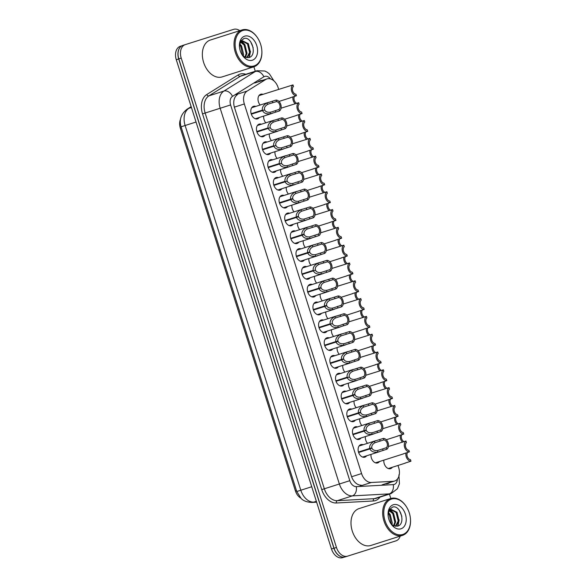 <?xml version="1.0" encoding="UTF-8"?>
<svg xmlns="http://www.w3.org/2000/svg" width="587" height="587" viewBox="0 0 587 587"><rect width="100%" height="100%" fill="white"/><g stroke="black" fill="none" stroke-linecap="round" stroke-linejoin="round"><path stroke-width="0.88" d="M366.633 455.791A6.582 4.513 -107.7 0 1 364.85 457.17A6.582 4.513 -107.7 0 1 358.547 452.269A6.582 4.513 -107.7 0 1 360.851 444.63A6.582 4.513 -107.7 0 1 360.858 444.63A6.582 4.513 -107.7 0 1 363.111 444.726M360.99 437.983A6.582 4.513 -107.7 0 1 359.2 439.369A6.582 4.513 -107.7 0 1 352.897 434.461A6.582 4.513 -107.7 0 1 355.208 426.83A6.582 4.513 -107.7 0 1 355.216 426.822A6.582 4.513 -107.7 0 1 357.461 426.918M355.34 420.175A6.582 4.513 -107.7 0 1 353.55 421.561A6.582 4.513 -107.7 0 1 347.255 416.653A6.582 4.513 -107.7 0 1 349.558 409.022A6.582 4.513 -107.7 0 1 349.566 409.014A6.582 4.513 -107.7 0 1 351.818 409.11M349.691 402.374A6.582 4.513 -107.7 0 1 347.9 403.753A6.582 4.513 -107.7 0 1 341.605 398.852A6.582 4.513 -107.7 0 1 343.909 391.213A6.582 4.513 -107.7 0 1 343.916 391.213A6.582 4.513 -107.7 0 1 346.169 391.309M344.041 384.566A6.582 4.513 -107.7 0 1 342.258 385.945A6.582 4.513 -107.7 0 1 335.955 381.044A6.582 4.513 -107.7 0 1 338.259 373.405A6.582 4.513 -107.7 0 1 338.266 373.405A6.582 4.513 -107.7 0 1 340.519 373.501M338.391 366.758A6.582 4.513 -107.7 0 1 336.608 368.144A6.582 4.513 -107.7 0 1 330.305 363.236A6.582 4.513 -107.7 0 1 332.609 355.605A6.582 4.513 -107.7 0 1 332.616 355.597A6.582 4.513 -107.7 0 1 334.869 355.693M332.748 348.957A6.582 4.513 -107.7 0 1 330.958 350.336A6.582 4.513 -107.7 0 1 324.655 345.427A6.582 4.513 -107.7 0 1 326.966 337.796A6.582 4.513 -107.7 0 1 326.974 337.796A6.582 4.513 -107.7 0 1 329.219 337.892M327.098 331.149A6.582 4.513 -107.7 0 1 325.308 332.528A6.582 4.513 -107.7 0 1 319.012 327.627A6.582 4.513 -107.7 0 1 321.316 319.988A6.582 4.513 -107.7 0 1 321.324 319.988A6.582 4.513 -107.7 0 1 323.576 320.084M321.449 313.341A6.582 4.513 -107.7 0 1 319.658 314.72A6.582 4.513 -107.7 0 1 319.651 314.727A6.582 4.513 -107.7 0 1 313.363 309.819A6.582 4.513 -107.7 0 1 315.667 302.18A6.582 4.513 -107.7 0 1 315.674 302.18A6.582 4.513 -107.7 0 1 317.927 302.276M315.799 295.532A6.582 4.513 -107.7 0 1 314.016 296.919A6.582 4.513 -107.7 0 1 307.713 292.01A6.582 4.513 -107.7 0 1 310.017 284.379A6.582 4.513 -107.7 0 1 310.024 284.372A6.582 4.513 -107.7 0 1 312.277 284.468M287.557 206.507A6.582 4.513 -107.7 0 1 285.766 207.886A6.582 4.513 -107.7 0 1 279.471 202.985A6.582 4.513 -107.7 0 1 281.775 195.346A6.582 4.513 -107.7 0 1 281.782 195.346A6.582 4.513 -107.7 0 1 284.035 195.442M293.207 224.307A6.582 4.513 -107.7 0 1 291.416 225.694A6.582 4.513 -107.7 0 1 285.121 220.785A6.582 4.513 -107.7 0 1 287.425 213.154A6.582 4.513 -107.7 0 1 287.432 213.147A6.582 4.513 -107.7 0 1 289.685 213.25M264.964 135.281A6.582 4.513 -107.7 0 1 263.174 136.661A6.582 4.513 -107.7 0 1 256.879 131.759A6.582 4.513 -107.7 0 1 259.183 124.121A6.582 4.513 -107.7 0 1 259.19 124.121A6.582 4.513 -107.7 0 1 261.442 124.217M270.614 153.09A6.582 4.513 -107.7 0 1 268.824 154.469A6.582 4.513 -107.7 0 1 262.528 149.56A6.582 4.513 -107.7 0 1 264.832 141.929A6.582 4.513 -107.7 0 1 264.84 141.929A6.582 4.513 -107.7 0 1 267.092 142.025M276.264 170.89A6.582 4.513 -107.7 0 1 274.474 172.277A6.582 4.513 -107.7 0 1 268.171 167.368A6.582 4.513 -107.7 0 1 270.482 159.737A6.582 4.513 -107.7 0 1 270.49 159.73A6.582 4.513 -107.7 0 1 272.735 159.825M281.907 188.698A6.582 4.513 -107.7 0 1 280.124 190.078A6.582 4.513 -107.7 0 1 273.821 185.176A6.582 4.513 -107.7 0 1 276.125 177.538A6.582 4.513 -107.7 0 1 276.132 177.538A6.582 4.513 -107.7 0 1 278.385 177.634M298.856 242.115A6.582 4.513 -107.7 0 1 297.066 243.502A6.582 4.513 -107.7 0 1 290.77 238.593A6.582 4.513 -107.7 0 1 293.074 230.962A6.582 4.513 -107.7 0 1 293.082 230.955A6.582 4.513 -107.7 0 1 295.334 231.051M304.506 259.924A6.582 4.513 -107.7 0 1 302.716 261.303A6.582 4.513 -107.7 0 1 302.709 261.31A6.582 4.513 -107.7 0 1 296.413 256.402A6.582 4.513 -107.7 0 1 298.724 248.763A6.582 4.513 -107.7 0 1 298.732 248.763A6.582 4.513 -107.7 0 1 300.977 248.859M310.149 277.732A6.582 4.513 -107.7 0 1 308.366 279.111A6.582 4.513 -107.7 0 1 302.063 274.202A6.582 4.513 -107.7 0 1 304.367 266.571A6.582 4.513 -107.7 0 1 304.374 266.571A6.582 4.513 -107.7 0 1 306.627 266.667M259.315 117.473A6.582 4.513 -107.7 0 1 257.524 118.853A6.582 4.513 -107.7 0 1 251.229 113.951A6.582 4.513 -107.7 0 1 253.533 106.313A6.582 4.513 -107.7 0 1 253.54 106.313A6.582 4.513 -107.7 0 1 255.793 106.408M379.488 461.529A6.582 4.513 -107.7 0 1 377.698 462.908A6.582 4.513 -107.7 0 1 372.877 460.839A6.582 4.513 -107.7 0 1 371.006 454.397M367.477 443.332A6.582 4.513 -107.7 0 1 365.356 436.596M361.827 425.531A6.582 4.513 -107.7 0 1 359.706 418.788M356.177 407.723A6.582 4.513 -107.7 0 1 354.056 400.98M350.534 389.915A6.582 4.513 -107.7 0 1 348.407 383.172M344.885 372.114A6.582 4.513 -107.7 0 1 342.764 365.371M339.235 354.306A6.582 4.513 -107.7 0 1 337.114 347.563M333.585 336.498A6.582 4.513 -107.7 0 1 331.464 329.755M327.935 318.69A6.582 4.513 -107.7 0 1 325.814 311.954M322.292 300.889A6.582 4.513 -107.7 0 1 320.164 294.146M294.05 211.856A6.582 4.513 -107.7 0 1 291.922 205.112M277.101 158.439A6.582 4.513 -107.7 0 1 274.98 151.695M271.451 140.631A6.582 4.513 -107.7 0 1 269.33 133.887M265.808 122.822A6.582 4.513 -107.7 0 1 263.68 116.087M288.4 194.048A6.582 4.513 -107.7 0 1 286.28 187.304M282.751 176.247A6.582 4.513 -107.7 0 1 280.63 169.504M299.693 229.664A6.582 4.513 -107.7 0 1 297.572 222.921M305.343 247.465A6.582 4.513 -107.7 0 1 303.222 240.729M310.993 265.273A6.582 4.513 -107.7 0 1 308.872 258.529M316.642 283.081A6.582 4.513 -107.7 0 1 314.522 276.338M260.158 105.022A6.582 4.513 -107.7 0 1 258.001 98.689A6.582 4.513 -107.7 0 1 260.731 94.25A6.582 4.513 -107.7 0 1 260.738 94.243A6.582 4.513 -107.7 0 1 262.991 94.338M392.336 467.267A6.582 4.513 -107.7 0 1 390.546 468.646A6.582 4.513 -107.7 0 1 385.725 466.577A6.582 4.513 -107.7 0 1 383.854 460.135M278.678 89.341L278.121 87.566A11.615 7.961 72.3 0 0 266.997 78.9A11.615 7.961 72.3 0 0 265.75 79.48L247.149 91.08A11.615 7.961 72.3 0 0 244.331 103.965L361.577 473.57A11.615 7.961 72.3 0 0 371.307 482.492L393.209 481.303A11.615 7.961 72.3 0 0 394.581 481.054A11.615 7.961 72.3 0 0 394.596 481.047A11.615 7.961 72.3 0 0 398.668 467.582L397.993 465.462M180.51 119.315A10.449 7.169 72.3 0 0 180.326 128.098L295.415 490.908A10.449 7.169 72.3 0 0 300.661 498.003M342.001 556.997A11.615 7.961 -107.7 0 1 333.893 548.207L178.697 58.964A11.615 7.961 -107.7 0 1 180.26 47.129M342.588 557.65L344.261 557.114L342.588 557.65A11.615 7.961 -107.7 0 1 331.479 548.977L176.283 59.735A11.615 7.961 -107.7 0 1 180.356 46.27A11.615 7.961 -107.7 0 1 180.363 46.27L182.021 45.742L180.356 46.27M385.226 483.842L386.642 483.769A11.615 7.961 72.3 0 0 388.014 483.519A11.615 7.961 72.3 0 0 388.029 483.512A11.615 7.961 72.3 0 0 389.783 482.58M387.369 483.35A11.615 7.961 -107.7 0 1 386.774 483.761M400.209 536.114A11.615 7.961 -107.7 0 1 395.932 540.876L347.57 556.146A11.615 7.961 -107.7 0 1 336.461 547.473L181.214 58.084A11.615 7.961 -107.7 0 1 185.287 44.619A11.615 7.961 -107.7 0 1 185.301 44.619L233.655 29.35A11.615 7.961 -107.7 0 1 239.753 30.671M393.532 541.64A11.615 7.961 -107.7 0 1 393.517 541.647L395.932 540.876A11.615 7.961 -107.7 0 1 395.917 540.876L345.149 556.916A11.615 7.961 -107.7 0 1 334.047 548.243L178.8 58.854A11.615 7.961 -107.7 0 1 182.873 45.39A11.615 7.961 -107.7 0 1 182.887 45.382L185.272 44.627L182.873 45.39M253.885 66.793L255.301 71.262M389.43 494.093L390.825 498.48M237.339 94.756A11.615 7.961 72.3 0 0 234.521 107.641L351.444 476.233A11.615 7.961 72.3 0 0 361.181 485.148M262.169 80.441A11.615 7.961 72.3 0 0 260.217 80.698A11.615 7.961 72.3 0 0 258.962 81.277L257.766 82.026M259.05 81.219A11.615 7.961 -107.7 0 1 259.748 81.211M293.001 96.84A5.804 3.984 72.3 0 0 295.188 103.811M296.692 103.334A4.256 2.92 -107.7 0 1 294.535 96.356M290.448 97.677L296.435 95.747A5.804 3.984 72.3 0 1 291.68 91.286A5.804 3.984 72.3 0 1 292.994 84.91L258.948 95.63M296.435 95.747L295.951 94.228A4.256 2.92 -107.7 0 1 292.693 90.963A4.256 2.92 -107.7 0 1 293.478 86.428L292.994 84.91M251.155 113.702L262.396 110.121C261.963 107.23 263.526 104.831 267.085 102.923L276.044 100.084A5.804 3.984 72.3 0 1 280.799 104.545A5.804 3.984 72.3 0 1 279.485 110.928L270.534 113.79C266.52 114.274 263.864 113.218 262.55 110.605L251.309 114.186M251.742 107.7L268.736 102.285M251.287 114.127L264.612 109.879C265.493 111.684 267.305 112.484 270.049 112.278L271.788 111.875M271.774 111.882L279.008 109.409A4.256 2.92 -107.7 0 0 279.786 104.868A4.256 2.92 -107.7 0 0 276.528 101.602L269.191 103.767M264.612 109.879L262.55 110.605M262.396 110.121L251.177 113.768M269.198 103.767L267.562 104.435C265.199 105.843 264.179 107.546 264.502 109.527M279.485 110.928L279.008 109.409M276.528 101.602L276.044 100.084M298.651 114.648A5.804 3.984 72.3 0 0 300.837 121.619M302.342 121.142A4.256 2.92 -107.7 0 1 300.184 114.157M304.301 132.457A5.804 3.984 72.3 0 0 306.487 139.427M307.992 138.943A4.256 2.92 -107.7 0 1 305.834 131.965M309.951 150.265A5.804 3.984 72.3 0 0 312.137 157.228M313.634 156.751A4.256 2.92 -107.7 0 1 311.484 149.773M315.593 168.065A5.804 3.984 72.3 0 0 317.78 175.036M319.284 174.559A4.256 2.92 -107.7 0 1 317.134 167.581M256.805 131.51L268.046 127.929C267.613 125.038 269.176 122.639 272.735 120.731L281.694 117.892A5.804 3.984 72.3 0 1 286.449 122.353A5.804 3.984 72.3 0 1 285.135 128.736L276.176 131.598C272.17 132.082 269.514 131.026 268.2 128.414L256.959 131.994M257.392 125.508L274.378 120.093M256.937 131.928L270.262 127.687C271.143 129.492 272.955 130.292 275.699 130.079L284.651 127.218A4.256 2.92 -107.7 0 0 285.436 122.676A4.256 2.92 -107.7 0 0 282.178 119.41L274.833 121.575M270.262 127.687L268.2 128.414M268.046 127.929L256.82 131.576M274.848 121.568L273.212 122.243C270.849 123.652 269.829 125.347 270.152 127.335M285.135 128.736L284.651 127.218M282.178 119.41L281.694 117.892M262.448 149.318L273.696 145.737C273.263 142.846 274.826 140.447 278.377 138.532L287.344 135.7A5.804 3.984 72.3 0 1 292.099 140.161A5.804 3.984 72.3 0 1 290.785 146.537L281.826 149.399C277.82 149.89 275.164 148.827 273.85 146.214L262.602 149.802M263.042 143.309L280.028 137.901M262.58 149.736L275.912 145.495C276.793 147.3 278.605 148.1 281.349 147.887L290.301 145.018A4.256 2.92 -107.7 0 0 291.086 140.476A4.256 2.92 -107.7 0 0 287.828 137.211L280.483 139.383M275.912 145.495L273.85 146.214M273.696 145.737L262.47 149.384M280.498 139.376L278.862 140.044C276.499 141.46 275.479 143.155 275.802 145.136M290.785 146.537L290.301 145.018M287.828 137.211L287.344 135.7M268.098 167.119L279.346 163.538C278.913 160.655 280.469 158.248 284.027 156.34L292.994 153.5A5.804 3.984 72.3 0 1 297.748 157.969A5.804 3.984 72.3 0 1 296.435 164.345L287.476 167.207C283.47 167.699 280.806 166.635 279.493 164.022L268.252 167.603M268.692 161.117L285.678 155.709M268.23 167.544L281.562 163.296C282.435 165.101 284.247 165.901 286.999 165.695L288.731 165.292M288.723 165.299L295.951 162.826A4.256 2.92 -107.7 0 0 296.736 158.285A4.256 2.92 -107.7 0 0 293.471 155.019L286.133 157.184M281.562 163.296L279.493 164.022M279.346 163.538L268.12 167.192M286.148 157.184L284.512 157.852C282.142 159.268 281.122 160.963 281.444 162.944M296.435 164.345L295.951 162.826M293.471 155.019L292.994 153.5M273.747 184.927L284.988 181.346C284.556 178.455 286.118 176.056 289.677 174.148L298.644 171.309A5.804 3.984 72.3 0 1 303.398 175.77A5.804 3.984 72.3 0 1 302.078 182.153L293.126 185.015C289.12 185.499 286.456 184.443 285.143 181.831L273.902 185.411M277.864 189.99L294.835 184.582M274.342 178.925L291.328 173.51M273.88 185.353L287.204 181.104C288.085 182.909 289.897 183.709 292.642 183.504L301.601 180.635A4.256 2.92 -107.7 0 0 302.386 176.093A4.256 2.92 -107.7 0 0 299.121 172.827L291.783 174.992M287.204 181.104L285.143 181.831M284.988 181.346L273.769 184.993M291.798 174.985L290.154 175.66C287.791 177.069 286.772 178.771 287.094 180.752M302.078 182.153L301.601 180.635M299.121 172.827L298.644 171.309M296.09 115.485L302.085 113.555A5.804 3.984 72.3 0 1 297.33 109.094A5.804 3.984 72.3 0 1 298.644 102.71L281.085 108.184M302.085 113.555L301.601 112.036A4.256 2.92 -107.7 0 1 298.343 108.771A4.256 2.92 -107.7 0 1 299.128 104.229L298.644 102.71M301.74 133.286L307.735 131.363A5.804 3.984 72.3 0 1 302.98 126.895A5.804 3.984 72.3 0 1 304.293 120.518L286.727 125.992M307.735 131.363L307.25 129.844A4.256 2.92 -107.7 0 1 303.993 126.579A4.256 2.92 -107.7 0 1 304.77 122.037L304.293 120.518M307.39 151.094L313.377 149.171A5.804 3.984 72.3 0 1 308.623 144.703A5.804 3.984 72.3 0 1 309.943 138.327L292.377 143.8M313.377 149.171L312.9 147.653A4.256 2.92 -107.7 0 1 309.635 144.387A4.256 2.92 -107.7 0 1 310.42 139.845L309.943 138.327M313.04 168.902L319.027 166.972A5.804 3.984 72.3 0 1 314.272 162.511A5.804 3.984 72.3 0 1 315.586 156.127L298.027 161.601M319.027 166.972L318.55 165.453A4.256 2.92 -107.7 0 1 315.285 162.188A4.256 2.92 -107.7 0 1 316.07 157.646L315.586 156.127M410.467 519.055L410.489 519.326A19.356 13.274 -107.7 0 1 402.477 535.388A19.356 13.274 -107.7 0 1 383.949 520.962A19.356 13.274 -107.7 0 1 390.729 498.51A19.356 13.274 -107.7 0 1 390.751 498.502A19.356 13.274 -107.7 0 1 406.556 506.985L406.696 507.212A18.579 12.745 -107.7 0 1 410.467 519.055A18.579 12.745 -107.7 0 1 402.755 534.486A18.579 12.745 -107.7 0 1 384.991 520.618A18.579 12.745 -107.7 0 1 391.522 499.067A18.579 12.745 -107.7 0 1 406.696 507.212M402.477 535.388A19.356 13.274 -107.7 0 1 402.455 535.395L370.808 545.477A19.356 13.274 -107.7 0 1 370.786 545.484A19.356 13.274 -107.7 0 1 352.281 531.052A19.356 13.274 -107.7 0 1 359.053 508.599A19.356 13.274 -107.7 0 1 359.075 508.591L390.729 498.51M395.425 526.253L398.221 521.036L396.144 512.517L390.861 509.626M395.77 526.297L399.079 520.764L396.995 512.246L391.28 509.465M393.598 525.636L394.816 522.122L392.74 513.603L389.386 510.881M394.097 525.871L395.667 521.85L393.591 513.332L389.724 510.47M391.294 523.905L389.328 514.689L388.352 513.53M391.925 524.514L392.255 522.936L390.179 514.417L388.543 512.664M390.538 523.098L393.884 526.715L390.472 522.973M388.146 515.885L388.256 514.315A8.754 6.002 -107.7 0 0 388.154 515.958M388.095 515.137L389.218 509.817L392.534 507.109C400.29 504.277 406.483 524.286 397.399 526.194L393.393 525.526A8.754 6.002 -107.7 0 1 390.282 522.643M400.958 528.806A12.62 8.658 -107.7 0 1 390.649 523.281A12.62 8.658 -107.7 0 1 388.088 515.232A12.62 8.658 -107.7 0 1 393.327 504.747A12.62 8.658 -107.7 0 1 405.397 514.175A12.62 8.658 -107.7 0 1 400.958 528.806M391.287 509.457C389.541 510.081 388.528 511.703 388.256 514.315M393.268 512.906L390.472 509.839M390.355 509.758L389.57 509.252M397.957 526.025L399.153 519.899M397.531 526.165L398.566 522.856M401.824 516.303L399.358 510.426M261.824 50.475L261.846 50.739A19.356 13.274 -107.7 0 1 253.833 66.808A19.356 13.274 -107.7 0 1 253.811 66.815A19.356 13.274 -107.7 0 1 235.306 52.382A19.356 13.274 -107.7 0 1 242.086 29.93A19.356 13.274 -107.7 0 1 257.913 38.397L258.053 38.625A18.579 12.745 -107.7 0 1 261.824 50.475A18.579 12.745 -107.7 0 1 254.12 65.905A18.579 12.745 -107.7 0 1 236.348 52.03A18.579 12.745 -107.7 0 1 242.879 30.487A18.579 12.745 -107.7 0 1 258.053 38.625M253.833 66.808L222.165 76.897A19.356 13.274 -107.7 0 1 222.165 76.897A19.356 13.274 -107.7 0 1 222.143 76.904A19.356 13.274 -107.7 0 1 203.638 62.471A19.356 13.274 -107.7 0 1 210.41 40.019A19.356 13.274 -107.7 0 1 210.432 40.011M246.782 57.673L249.578 52.456L247.501 43.937L242.218 41.046M247.127 57.717L250.436 52.184L248.352 43.665L242.636 40.877C240.897 41.501 239.885 43.122 239.613 45.735L239.503 47.305M244.955 57.056L246.173 53.542L244.097 45.023L240.743 42.301M245.454 57.291L247.024 53.27L244.948 44.751L241.081 41.89M242.651 55.325L240.685 46.109L239.709 44.95M243.282 55.934L243.612 54.356L241.536 45.837L239.9 44.084M241.903 54.518L245.241 58.135L241.829 54.393M239.452 46.556L240.575 41.237L243.898 38.529C251.647 35.697 257.84 55.706 248.756 57.614L244.75 56.946A8.754 6.002 -107.7 0 1 241.639 54.063M239.511 47.378A8.754 6.002 -107.7 0 1 239.613 45.735M252.315 60.226A12.62 8.658 -107.7 0 1 242.005 54.694A12.62 8.658 -107.7 0 1 239.445 46.652A12.62 8.658 -107.7 0 1 244.684 36.167A12.62 8.658 -107.7 0 1 256.754 45.588A12.62 8.658 -107.7 0 1 252.315 60.226M242.086 29.93A19.356 13.274 -107.7 0 1 242.108 29.922L210.41 40.019M244.625 44.326L241.829 41.259M241.712 41.178L240.927 40.672M249.314 57.445L250.51 51.318M248.888 57.577L249.923 54.268M253.18 47.723L250.715 41.838M321.243 185.874A5.804 3.984 72.3 0 0 323.43 192.844M324.934 192.367A4.256 2.92 -107.7 0 1 322.777 185.382M326.893 203.682A5.804 3.984 72.3 0 0 329.08 210.652M330.584 210.168A4.256 2.92 -107.7 0 1 328.427 203.19M332.543 221.482A5.804 3.984 72.3 0 0 334.729 228.453M336.234 227.976A4.256 2.92 -107.7 0 1 334.076 220.998M338.193 239.291A5.804 3.984 72.3 0 0 340.379 246.261M341.876 245.784A4.256 2.92 -107.7 0 1 339.726 238.799M318.69 186.703L324.677 184.78A5.804 3.984 72.3 0 1 319.922 180.319A5.804 3.984 72.3 0 1 321.236 173.935L303.677 179.409M324.677 184.78L324.193 183.261A4.256 2.92 -107.7 0 1 320.935 179.996A4.256 2.92 -107.7 0 1 321.72 175.454L321.236 173.935M324.332 204.511L330.327 202.588A5.804 3.984 72.3 0 1 325.572 198.12A5.804 3.984 72.3 0 1 326.886 191.744L309.327 197.217M330.327 202.588L329.843 201.07A4.256 2.92 -107.7 0 1 326.585 197.804A4.256 2.92 -107.7 0 1 327.37 193.262L326.886 191.744M329.982 222.319L335.977 220.389A5.804 3.984 72.3 0 1 331.222 215.928A5.804 3.984 72.3 0 1 332.536 209.552L314.97 215.018M335.977 220.389L335.493 218.87A4.256 2.92 -107.7 0 1 332.235 215.612A4.256 2.92 -107.7 0 1 333.012 211.071L332.536 209.552M335.632 240.127L341.619 238.197A5.804 3.984 72.3 0 1 336.865 233.736A5.804 3.984 72.3 0 1 338.185 227.352L320.619 232.826M341.619 238.197L341.142 236.678A4.256 2.92 -107.7 0 1 337.877 233.413A4.256 2.92 -107.7 0 1 338.662 228.871L338.185 227.352M279.397 202.735L290.638 199.154C290.205 196.263 291.768 193.864 295.327 191.949L304.286 189.117A5.804 3.984 72.3 0 1 309.041 193.578A5.804 3.984 72.3 0 1 307.727 199.954L298.776 202.823C294.762 203.307 292.106 202.244 290.792 199.639L279.551 203.219M283.514 207.791L300.485 202.39M279.984 196.726L296.978 191.318M279.529 203.153L292.854 198.912C293.735 200.717 295.547 201.517 298.291 201.304L307.25 198.443A4.256 2.92 -107.7 0 0 308.028 193.901A4.256 2.92 -107.7 0 0 304.77 190.636L295.804 193.468C293.441 194.877 292.421 196.572 292.744 198.56L279.419 202.801M292.854 198.912L290.792 199.639M290.638 199.154L292.744 198.56M307.727 199.954L307.25 198.443M304.77 190.636L304.286 189.117M285.047 220.543L296.288 216.963C295.855 214.072 297.418 211.672 300.977 209.757L309.936 206.917A5.804 3.984 72.3 0 1 314.691 211.386A5.804 3.984 72.3 0 1 313.377 217.762L304.418 220.624C300.412 221.116 297.756 220.052 296.442 217.439L285.201 221.02M289.156 225.599L306.135 220.191M285.634 214.534L302.621 209.126M285.179 220.961L298.504 216.713C299.385 218.525 301.197 219.318 303.941 219.112L312.893 216.243A4.256 2.92 -107.7 0 0 313.678 211.702A4.256 2.92 -107.7 0 0 310.42 208.436L301.454 211.269C299.091 212.685 298.071 214.38 298.394 216.361L285.062 220.609M298.504 216.713L296.442 217.439M296.288 216.963L298.394 216.361M313.377 217.762L312.893 216.243M310.42 208.436L309.936 206.917M290.69 238.344L301.938 234.763C301.505 231.872 303.068 229.473 306.619 227.565L315.586 224.726A5.804 3.984 72.3 0 1 320.341 229.187A5.804 3.984 72.3 0 1 319.027 235.57L310.068 238.432C306.062 238.924 303.406 237.86 302.092 235.248L290.844 238.828M294.806 243.407L311.785 237.999M291.284 232.342L308.27 226.927M290.822 238.77L304.154 234.521C305.035 236.326 306.847 237.126 309.591 236.921L318.543 234.052A4.256 2.92 -107.7 0 0 319.328 229.51A4.256 2.92 -107.7 0 0 316.07 226.244L307.104 229.077C304.741 230.493 303.721 232.188 304.044 234.169L290.712 238.417M304.154 234.521L302.092 235.248M301.938 234.763L304.044 234.169M319.027 235.57L318.543 234.052M316.07 226.244L315.586 224.726M343.835 257.099A5.804 3.984 72.3 0 0 346.022 264.069M347.526 263.592A4.256 2.92 -107.7 0 1 345.376 256.607M349.485 274.907A5.804 3.984 72.3 0 0 351.672 281.877M353.176 281.393A4.256 2.92 -107.7 0 1 351.019 274.415M355.135 292.708A5.804 3.984 72.3 0 0 357.322 299.678M358.826 299.201A4.256 2.92 -107.7 0 1 356.669 292.223M360.785 310.516A5.804 3.984 72.3 0 0 362.971 317.486M364.476 317.009A4.256 2.92 -107.7 0 1 362.318 310.024M366.435 328.324A5.804 3.984 72.3 0 0 368.621 335.294M370.118 334.81A4.256 2.92 -107.7 0 1 367.968 327.832M372.077 346.132A5.804 3.984 72.3 0 0 374.264 353.095M375.768 352.618A4.256 2.92 -107.7 0 1 373.618 345.64M341.282 257.928L347.269 256.005A5.804 3.984 72.3 0 1 342.514 251.544A5.804 3.984 72.3 0 1 343.828 245.161L326.269 250.634M347.269 256.005L346.792 254.487A4.256 2.92 -107.7 0 1 343.527 251.221A4.256 2.92 -107.7 0 1 344.312 246.679L343.828 245.161M346.932 275.736L352.919 273.813A5.804 3.984 72.3 0 1 348.164 269.345A5.804 3.984 72.3 0 1 349.478 262.969L331.919 268.442M352.919 273.813L352.435 272.295A4.256 2.92 -107.7 0 1 349.177 269.029A4.256 2.92 -107.7 0 1 349.962 264.488L349.478 262.969M352.574 293.544L358.569 291.614A5.804 3.984 72.3 0 1 353.814 287.153A5.804 3.984 72.3 0 1 355.128 280.777L337.569 286.243M358.569 291.614L358.085 290.095A4.256 2.92 -107.7 0 1 354.827 286.83A4.256 2.92 -107.7 0 1 355.612 282.288L355.128 280.777M358.224 311.352L364.219 309.422A5.804 3.984 72.3 0 1 359.464 304.961A5.804 3.984 72.3 0 1 360.778 298.578L343.212 304.051M364.219 309.422L363.735 307.904A4.256 2.92 -107.7 0 1 360.477 304.638A4.256 2.92 -107.7 0 1 361.254 300.096L360.778 298.578M363.874 329.153L369.861 327.23A5.804 3.984 72.3 0 1 365.114 322.762A5.804 3.984 72.3 0 1 366.427 316.386L348.861 321.859M369.861 327.23L369.384 325.712A4.256 2.92 -107.7 0 1 366.127 322.446A4.256 2.92 -107.7 0 1 366.904 317.905L366.427 316.386M369.524 346.961L375.511 345.031A5.804 3.984 72.3 0 1 370.757 340.57A5.804 3.984 72.3 0 1 372.07 334.194L354.511 339.66M375.511 345.031L375.034 343.52A4.256 2.92 -107.7 0 1 371.769 340.255A4.256 2.92 -107.7 0 1 372.554 335.713L372.07 334.194M296.34 256.152L307.588 252.571C307.155 249.68 308.718 247.281 312.269 245.373L321.236 242.534A5.804 3.984 72.3 0 1 325.99 246.995A5.804 3.984 72.3 0 1 324.677 253.379L315.718 256.24C311.712 256.724 309.048 255.668 307.735 253.056L296.494 256.636M300.456 261.215L317.435 255.807M296.934 250.15L313.92 244.735M296.472 256.578L309.804 252.329C310.677 254.134 312.489 254.934 315.241 254.721L324.193 251.86A4.256 2.92 -107.7 0 0 324.978 247.318A4.256 2.92 -107.7 0 0 321.713 244.053L312.754 246.885C310.384 248.294 309.364 249.996 309.687 251.977L296.362 256.218M309.804 252.329L307.735 253.056M307.588 252.571L309.687 251.977M324.677 253.379L324.193 251.86M321.713 244.053L321.236 242.534M301.989 273.96L313.231 270.38C312.798 267.489 314.361 265.089 317.919 263.174L326.886 260.342A5.804 3.984 72.3 0 1 331.64 264.803A5.804 3.984 72.3 0 1 330.32 271.179L321.368 274.041C317.362 274.533 314.698 273.469 313.385 270.864L302.144 274.445M306.106 279.016L323.077 273.608M302.584 267.951L319.57 262.543M302.122 274.378L315.446 270.137C316.327 271.942 318.139 272.742 320.884 272.529L329.843 269.66A4.256 2.92 -107.7 0 0 330.628 265.119A4.256 2.92 -107.7 0 0 327.363 261.861L320.025 264.025M315.446 270.137L313.385 270.864M313.231 270.38L302.012 274.026M320.04 264.018L318.396 264.693C316.033 266.102 315.014 267.797 315.336 269.778M330.32 271.179L329.843 269.66M327.363 261.861L326.886 260.342M307.639 291.768L318.88 288.18C318.447 285.297 320.01 282.89 323.569 280.982L332.528 278.143A5.804 3.984 72.3 0 1 337.283 282.611A5.804 3.984 72.3 0 1 335.969 288.987L327.018 291.849C323.004 292.341 320.348 291.277 319.035 288.665L307.793 292.245M311.756 296.824L328.727 291.416M308.226 285.759L325.22 280.351M307.771 292.187L321.096 287.938C321.977 289.751 323.789 290.543 326.533 290.338L328.272 289.934M328.258 289.941L335.493 287.469A4.256 2.92 -107.7 0 0 336.27 282.927A4.256 2.92 -107.7 0 0 333.012 279.661L324.046 282.494C321.683 283.91 320.663 285.605 320.986 287.586L307.661 291.834M321.096 287.938L319.035 288.665M318.88 288.18L320.986 287.586M335.969 288.987L335.493 287.469M333.012 279.661L332.528 278.143M313.289 309.569L324.53 305.988C324.097 303.097 325.66 300.698 329.219 298.79L338.178 295.951A5.804 3.984 72.3 0 1 342.933 300.412A5.804 3.984 72.3 0 1 341.619 306.796L332.66 309.657C328.654 310.141 325.998 309.085 324.684 306.473L313.443 310.053M317.406 314.632L334.377 309.224M330.848 298.159L313.876 303.567M313.421 309.995L326.746 305.746C327.627 307.551 329.439 308.351 332.183 308.146L333.922 307.742M333.908 307.749L341.135 305.277A4.256 2.92 -107.7 0 0 341.92 300.735A4.256 2.92 -107.7 0 0 338.662 297.47L329.696 300.302C327.333 301.711 326.313 303.413 326.636 305.394L313.304 309.635M326.746 305.746L324.684 306.473M324.53 305.988L326.636 305.394M341.619 306.796L341.135 305.277M338.662 297.47L338.178 295.951M318.932 327.377L330.18 323.797C329.747 320.906 331.31 318.506 334.861 316.591L343.828 313.759A5.804 3.984 72.3 0 1 348.583 318.22A5.804 3.984 72.3 0 1 347.269 324.604L338.31 327.465C334.304 327.95 331.648 326.893 330.334 324.281L319.086 327.862M323.048 332.44L340.027 327.032M336.498 315.967L319.526 321.375M319.064 327.795L332.396 323.554C333.277 325.359 335.089 326.159 337.833 325.946L339.572 325.55M339.557 325.55L346.785 323.085A4.256 2.92 -107.7 0 0 347.57 318.543A4.256 2.92 -107.7 0 0 344.312 315.278L336.967 317.442M332.396 323.554L330.334 324.281M330.18 323.797L318.954 327.443M336.982 317.435L335.346 318.11C332.983 319.519 331.963 321.214 332.286 323.202M347.269 324.604L346.785 323.085M344.312 315.278L343.828 313.759M324.582 345.185L335.83 341.605C335.397 338.714 336.96 336.314 340.511 334.399L349.478 331.56A5.804 3.984 72.3 0 1 354.232 336.028A5.804 3.984 72.3 0 1 352.919 342.404L343.96 345.266C339.954 345.758 337.29 344.694 335.977 342.082L324.736 345.67M328.698 350.241L345.677 344.833M342.148 333.776L325.176 339.176M324.714 345.604L338.046 341.363C338.919 343.168 340.731 343.967 343.483 343.755L345.222 343.358M345.207 343.358L352.435 340.886A4.256 2.92 -107.7 0 0 353.22 336.344A4.256 2.92 -107.7 0 0 349.962 333.078L340.996 335.911C338.626 337.327 337.606 339.022 337.929 341.003L324.604 345.251M338.046 341.363L335.977 342.082M335.83 341.605L337.929 341.003M352.919 342.404L352.435 340.886M349.962 333.078L349.478 331.56M377.727 363.933A5.804 3.984 72.3 0 0 379.914 370.903M381.418 370.426A4.256 2.92 -107.7 0 1 379.268 363.448M383.377 381.741A5.804 3.984 72.3 0 0 385.564 388.711M387.068 388.234A4.256 2.92 -107.7 0 1 384.911 381.249M389.027 399.549A5.804 3.984 72.3 0 0 391.213 406.52M392.718 406.035A4.256 2.92 -107.7 0 1 390.56 399.057M394.677 417.35A5.804 3.984 72.3 0 0 396.863 424.32M398.368 423.843A4.256 2.92 -107.7 0 1 396.21 416.865M400.319 435.158A5.804 3.984 72.3 0 0 402.506 442.128M404.01 441.651A4.256 2.92 -107.7 0 1 401.86 434.666M404.986 463.128L410.981 461.199A5.804 3.984 72.3 0 1 405.969 452.966M410.981 461.199L410.496 459.68A4.256 2.92 -107.7 0 1 407.422 456.921A4.256 2.92 -107.7 0 1 407.51 452.474M375.174 364.769L381.161 362.839A5.804 3.984 72.3 0 1 376.406 358.378A5.804 3.984 72.3 0 1 377.72 351.995L360.161 357.468M381.161 362.839L380.677 361.321A4.256 2.92 -107.7 0 1 377.419 358.055A4.256 2.92 -107.7 0 1 378.204 353.513L377.72 351.995M380.816 382.57L386.811 380.647A5.804 3.984 72.3 0 1 382.056 376.186A5.804 3.984 72.3 0 1 383.37 369.803L365.811 375.276M386.811 380.647L386.327 379.129A4.256 2.92 -107.7 0 1 383.069 375.863A4.256 2.92 -107.7 0 1 383.854 371.322L383.37 369.803M386.466 400.378L392.461 398.456A5.804 3.984 72.3 0 1 387.706 393.987A5.804 3.984 72.3 0 1 389.02 387.611L371.454 393.085M392.461 398.456L391.977 396.937A4.256 2.92 -107.7 0 1 388.719 393.672A4.256 2.92 -107.7 0 1 389.497 389.13L389.02 387.611M392.116 418.186L398.103 416.256A5.804 3.984 72.3 0 1 393.356 411.795A5.804 3.984 72.3 0 1 394.669 405.419L377.103 410.885M398.103 416.256L397.626 414.738A4.256 2.92 -107.7 0 1 394.369 411.48A4.256 2.92 -107.7 0 1 395.146 406.938L394.669 405.419M397.766 435.994L403.753 434.064A5.804 3.984 72.3 0 1 398.999 429.603A5.804 3.984 72.3 0 1 400.312 423.22L382.753 428.693M403.753 434.064L403.276 432.546A4.256 2.92 -107.7 0 1 400.011 429.28A4.256 2.92 -107.7 0 1 400.796 424.739L400.312 423.22M403.416 453.795L409.403 451.873A5.804 3.984 72.3 0 1 404.648 447.411A5.804 3.984 72.3 0 1 405.962 441.028L388.403 446.502M409.403 451.873L408.919 450.354A4.256 2.92 -107.7 0 1 405.661 447.089A4.256 2.92 -107.7 0 1 406.446 442.547L405.962 441.028M330.232 362.986L341.473 359.405C341.04 356.514 342.603 354.115 346.161 352.207L355.128 349.368A5.804 3.984 72.3 0 1 359.882 353.836A5.804 3.984 72.3 0 1 358.562 360.213L349.61 363.074C345.604 363.566 342.94 362.502 341.627 359.89L330.386 363.47M334.348 368.049L351.32 362.641M347.79 351.576L330.826 356.984M330.364 363.412L343.688 359.163C344.569 360.968 346.381 361.768 349.126 361.563L350.865 361.159M350.857 361.166L358.085 358.694A4.256 2.92 -107.7 0 0 358.87 354.152A4.256 2.92 -107.7 0 0 355.605 350.887L346.638 353.719C344.276 355.135 343.256 356.83 343.578 358.811L330.254 363.06M343.688 359.163L341.627 359.89M341.473 359.405L343.578 358.811M358.562 360.213L358.085 358.694M355.605 350.887L355.128 349.368M335.881 380.794L347.122 377.214C346.69 374.323 348.252 371.923 351.811 370.015L360.77 367.176A5.804 3.984 72.3 0 1 365.525 371.637A5.804 3.984 72.3 0 1 364.211 378.021L355.26 380.882C351.246 381.367 348.59 380.31 347.277 377.698L336.035 381.279M339.998 385.857L356.969 380.449M353.44 369.384L336.468 374.792M336.013 381.22L349.338 376.971C350.219 378.776 352.031 379.576 354.775 379.371L356.514 378.967M356.5 378.975L363.735 376.502A4.256 2.92 -107.7 0 0 364.512 371.96A4.256 2.92 -107.7 0 0 361.254 368.695L353.917 370.859M349.338 376.971L347.277 377.698M347.122 377.214L335.903 380.86M353.924 370.852L352.288 371.527C349.925 372.936 348.905 374.638 349.228 376.619M364.211 378.021L363.735 376.502M361.254 368.695L360.77 367.176M341.531 398.602L352.772 395.022C352.339 392.131 353.902 389.731 357.461 387.816L366.42 384.984A5.804 3.984 72.3 0 1 371.175 389.445A5.804 3.984 72.3 0 1 369.861 395.821L360.902 398.69C356.896 399.175 354.24 398.111 352.926 395.506L341.685 399.087M359.09 387.193L342.118 392.593M341.663 399.021L354.988 394.78C355.869 396.585 357.681 397.384 360.425 397.172L362.164 396.775M362.15 396.775L369.377 394.303A4.256 2.92 -107.7 0 0 370.162 389.768A4.256 2.92 -107.7 0 0 366.904 386.503L357.938 389.335C355.575 390.744 354.555 392.439 354.878 394.42L341.546 398.668M354.988 394.78L352.926 395.506M352.772 395.022L354.878 394.42M369.861 395.821L369.377 394.303M366.904 386.503L366.42 384.984M347.174 416.41L358.422 412.83C357.989 409.939 359.552 407.539 363.104 405.624L372.07 402.785A5.804 3.984 72.3 0 1 376.825 407.253A5.804 3.984 72.3 0 1 375.511 413.63L366.552 416.491C362.546 416.983 359.89 415.919 358.576 413.307L347.328 416.887M351.29 421.466L368.269 416.058M364.74 404.993L347.768 410.401M347.306 416.829L360.638 412.58C361.519 414.393 363.331 415.185 366.075 414.98L367.814 414.583M367.8 414.583L375.027 412.111A4.256 2.92 -107.7 0 0 375.812 407.569A4.256 2.92 -107.7 0 0 372.554 404.304L363.588 407.136C361.225 408.552 360.205 410.247 360.528 412.228L347.196 416.477M360.638 412.58L358.576 413.307M358.422 412.83L360.528 412.228M375.511 413.63L375.027 412.111M372.554 404.304L372.07 402.785M352.824 434.211L364.072 430.631C363.639 427.74 365.202 425.34 368.753 423.432L377.72 420.593A5.804 3.984 72.3 0 1 382.475 425.054A5.804 3.984 72.3 0 1 381.161 431.438L372.202 434.299C368.196 434.791 365.532 433.727 364.219 431.115L352.978 434.696M370.39 422.801L353.418 428.209M352.956 434.637L366.288 430.388C367.161 432.193 368.974 432.993 371.725 432.788L373.464 432.384M373.449 432.392L380.677 429.919A4.256 2.92 -107.7 0 0 381.462 425.377A4.256 2.92 -107.7 0 0 378.204 422.112L369.238 424.944C366.868 426.353 365.848 428.055 366.171 430.036L352.846 434.285M366.288 430.388L364.219 431.115M364.072 430.631L366.171 430.036M381.161 431.438L380.677 429.919M378.204 422.112L377.72 420.593M358.474 452.019L369.715 448.439C369.282 445.548 370.845 443.148 374.403 441.241L383.37 438.401A5.804 3.984 72.3 0 1 388.124 442.862A5.804 3.984 72.3 0 1 386.804 449.246L377.852 452.107C373.846 452.592 371.182 451.535 369.869 448.923L358.628 452.504M376.032 440.61L359.068 446.017M358.606 452.445L371.931 448.197C372.811 450.002 374.623 450.801 377.368 450.589L386.327 447.727A4.256 2.92 -107.7 0 0 387.112 443.185A4.256 2.92 -107.7 0 0 383.847 439.92L374.88 442.752C372.518 444.161 371.498 445.856 371.82 447.844L358.496 452.085M371.931 448.197L369.869 448.923M369.715 448.439L371.82 447.844M386.804 449.246L386.327 447.727M383.847 439.92L383.37 438.401M382.071 484.847L393.209 481.303M180.326 128.098L181.368 127.768M295.415 490.908L296.457 490.571M360.169 486.036L371.307 482.492M351.62 476.739L361.577 473.57M234.374 107.135L244.331 103.965M236.003 94.632L247.149 91.08M254.604 83.031L265.75 79.48M181.06 126.807L185.118 125.508L300.808 490.226L296.758 491.524L181.06 126.807C179.028 119.704 181.097 113.79 187.275 109.072A13.545 9.715 58.1 0 1 188.875 108.331A15.482 10.617 72.3 0 0 185.118 125.508L196.043 122.03M311.741 486.748L300.808 490.226A15.482 10.617 72.3 0 0 313.788 502.12A13.545 9.708 86.9 0 1 312.027 502.443C307.104 502.237 303.486 500.924 301.175 498.495L296.758 491.524M191.23 106.863L188.875 108.331L191.443 107.516M316.356 501.298L313.788 502.12L316.569 501.966M303.09 489.507L300.074 490.475M331.479 548.977L333.893 548.207M176.283 59.735L178.697 58.964M270.416 78.878A7.741 5.312 72.3 0 0 264.715 76.391A7.741 5.312 72.3 0 0 263.871 76.78L232.481 96.356A7.741 5.312 72.3 0 0 230.603 104.941L349.801 480.687A7.741 5.312 72.3 0 0 356.287 486.638L393.246 484.627A7.741 5.312 72.3 0 0 394.163 484.466A7.741 5.312 72.3 0 0 397.392 479.087M391.155 493.55A15.482 10.617 -107.7 0 1 391.133 493.55A15.482 10.617 -107.7 0 1 389.306 493.88L374.271 498.671A15.482 10.617 72.3 0 0 376.106 498.341A15.482 10.617 72.3 0 0 376.12 498.334L391.155 493.55L397.399 488.758L399.446 483.732L398.896 474.854M393.246 484.627A7.741 5.547 86.9 0 1 389.306 493.88L352.347 495.89A15.482 10.617 -107.7 0 1 339.367 483.996L220.169 108.25A15.482 10.617 -107.7 0 1 223.926 91.073L255.316 71.504A15.482 10.617 -107.7 0 1 256.989 70.726A15.482 10.617 -107.7 0 1 257.003 70.719L241.954 75.518A15.482 10.617 72.3 0 0 240.288 76.288L208.899 95.864A15.482 10.617 72.3 0 0 205.142 113.042L324.332 488.788A15.482 10.617 72.3 0 0 337.312 500.682L374.271 498.671A1.937 1.387 -93.1 0 0 373.288 500.982L336.329 502.993A17.419 11.945 -107.7 0 1 321.727 489.617L202.53 113.863A17.419 11.945 -107.7 0 1 206.756 94.544L238.146 74.967A17.419 11.945 -107.7 0 1 245.828 74.285M238.146 74.967A1.937 1.387 -121.9 0 0 240.288 76.288L255.316 71.504A7.741 5.547 58.1 0 1 263.871 76.78M379.994 497.101A17.419 11.945 -107.7 0 1 375.35 500.616A17.419 11.945 -107.7 0 1 373.288 500.982M347.57 556.146L345.149 556.916M336.461 547.473L334.047 548.243M181.214 58.084L178.8 58.854M356.287 486.638A7.741 5.547 86.9 0 1 352.347 495.89L337.312 500.682A1.937 1.387 -93.1 0 0 336.329 502.993M349.801 480.687L321.727 489.617M232.481 96.356A7.741 5.547 58.1 0 0 223.926 91.073L208.899 95.864A1.937 1.387 -121.9 0 1 206.756 94.544M230.603 104.941L202.53 113.863M272.845 102.776L272.368 101.258M267.562 104.435L267.085 102.923M270.534 113.79L270.049 112.278M275.802 112.102L275.325 110.583M278.495 120.584L278.011 119.066M273.212 122.243L272.735 120.731M276.176 131.598L275.699 130.079M281.452 129.903L280.975 128.384M284.145 138.385L283.66 136.866M278.862 140.044L278.377 138.532M281.826 149.399L281.349 147.887M287.102 147.711L286.617 146.192M289.795 156.193L289.31 154.675M284.512 157.852L284.027 156.34M287.476 167.207L286.999 165.695M292.752 165.519L292.267 164M295.444 174.001L294.96 172.483M290.154 175.66L289.677 174.148M293.126 185.015L292.642 183.504M298.401 183.327L297.917 181.809M301.087 191.802L300.61 190.291M295.804 193.468L295.327 191.949M298.776 202.823L298.291 201.304M304.044 201.128L303.567 199.609M306.737 209.61L306.26 208.092M301.454 211.269L300.977 209.757M304.418 220.624L303.941 219.112M309.694 218.936L309.217 217.417M312.387 227.418L311.902 225.9M307.104 229.077L306.619 227.565M310.068 238.432L309.591 236.921M315.344 236.744L314.859 235.226M318.037 245.227L317.552 243.708M312.754 246.885L312.269 245.373M315.718 256.24L315.241 254.721M320.994 254.545L320.509 253.034M323.686 263.027L323.202 261.508M318.396 264.693L317.919 263.174M321.368 274.041L320.884 272.529M326.643 272.353L326.159 270.834M329.329 280.835L328.852 279.317M324.046 282.494L323.569 280.982M327.018 291.849L326.533 290.338M332.286 290.161L331.809 288.643M334.979 298.644L334.502 297.125M329.696 300.302L329.219 298.79M332.66 309.657L332.183 308.146M337.936 307.97L337.459 306.451M340.629 316.452L340.144 314.933M335.346 318.11L334.861 316.591M338.31 327.465L337.833 325.946M343.586 325.77L343.102 324.251M346.279 334.252L345.794 332.734M340.996 335.911L340.511 334.399M343.96 345.266L343.483 343.755M349.236 343.578L348.751 342.06M351.929 352.061L351.444 350.542M346.638 353.719L346.161 352.207M349.61 363.074L349.126 361.563M354.886 361.387L354.401 359.868M357.571 369.869L357.094 368.35M352.288 371.527L351.811 370.015M355.26 380.882L354.775 379.371M360.528 379.195L360.051 377.676M363.221 387.669L362.744 386.151M357.938 389.335L357.461 387.816M360.902 398.69L360.425 397.172M366.178 396.995L365.701 395.477M368.871 405.478L368.387 403.959M363.588 407.136L363.104 405.624M366.552 416.491L366.075 414.98M371.828 414.804L371.344 413.285M374.521 423.286L374.036 421.767M369.238 424.944L368.753 423.432M372.202 434.299L371.725 432.788M377.478 432.612L376.993 431.093M380.171 441.094L379.686 439.575M374.88 442.752L374.403 441.241M377.852 452.107L377.368 450.589M383.128 450.412L382.643 448.894M385.938 483.805L394.596 481.047M258.361 81.652L266.997 78.9M187.275 109.072L191.164 106.643M316.635 502.193L312.027 502.443M273.894 80.845L269.448 73.955L267.312 72.274L264.876 71.027L256.989 70.726M290.712 97.699L278.964 101.441M272.265 113.35L255.272 118.765M277.908 131.158L260.914 136.573M283.558 148.966L266.564 154.374M289.208 166.767L272.214 172.182M296.362 115.507L284.614 119.249M302.012 133.308L290.257 137.057M307.661 151.116L295.907 154.858M313.304 168.924L301.557 172.666M318.954 186.732L307.206 190.474M324.604 204.533L312.856 208.275M330.254 222.341L318.499 226.083M335.903 240.149L324.149 243.891M341.546 257.95L329.799 261.699M347.196 275.758L335.448 279.5M352.846 293.566L341.098 297.308M358.496 311.374L346.741 315.116M364.145 329.175L352.391 332.917M369.788 346.983L358.041 350.725M405.257 463.15L388.286 468.558M375.438 364.791L363.691 368.533M381.088 382.599L369.34 386.341M386.738 400.4L374.983 404.142M392.387 418.208L380.633 421.95M398.03 436.016L386.283 439.758M403.68 453.817L375.438 462.82M362.634 398.25L345.648 403.658M373.934 433.859L356.94 439.274M379.584 451.667L362.59 457.082"/></g></svg>
